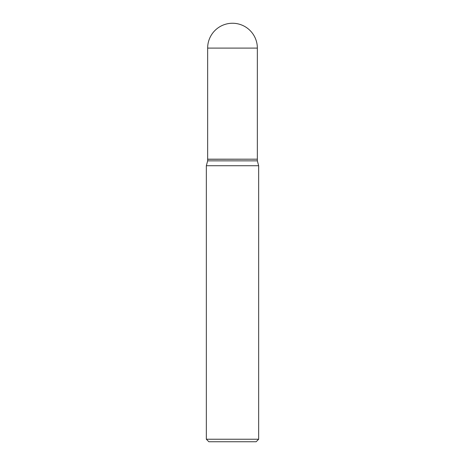 <?xml version="1.0" encoding="UTF-8"?>
<svg xmlns="http://www.w3.org/2000/svg" width="465" height="465" viewBox="0 0 465 465"><rect width="100%" height="100%" fill="white"/><g stroke="black" fill="none" stroke-linecap="round" stroke-linejoin="round"><path stroke-width="0.35" stroke-dasharray="2.33 1.74" d="M207.652 159.181L257.348 159.181M207.652 159.263L257.348 159.263M207.652 160.855L257.348 160.855M232.5 159.181L257.267 159.181L232.5 159.181M208.855 441.75L256.145 441.75M206.344 439.239L258.656 439.239M206.344 165.726L258.656 165.726M207.652 48.098L257.348 48.098"/><path stroke-width="0.7" d="M207.652 48.098L207.652 159.181L257.348 159.181L257.348 48.098L207.652 48.098A24.848 24.848 0 0 1 232.5 23.25A24.848 24.848 0 0 1 257.348 48.098M257.267 159.181L207.652 159.263L207.652 160.855L206.344 165.726L206.344 439.239L258.656 439.239L256.145 441.75L208.855 441.75L206.344 439.239M257.348 159.263L257.348 160.855L207.652 160.855M257.348 160.855L258.656 165.726L206.344 165.726M258.656 165.726L258.656 439.239"/></g></svg>
